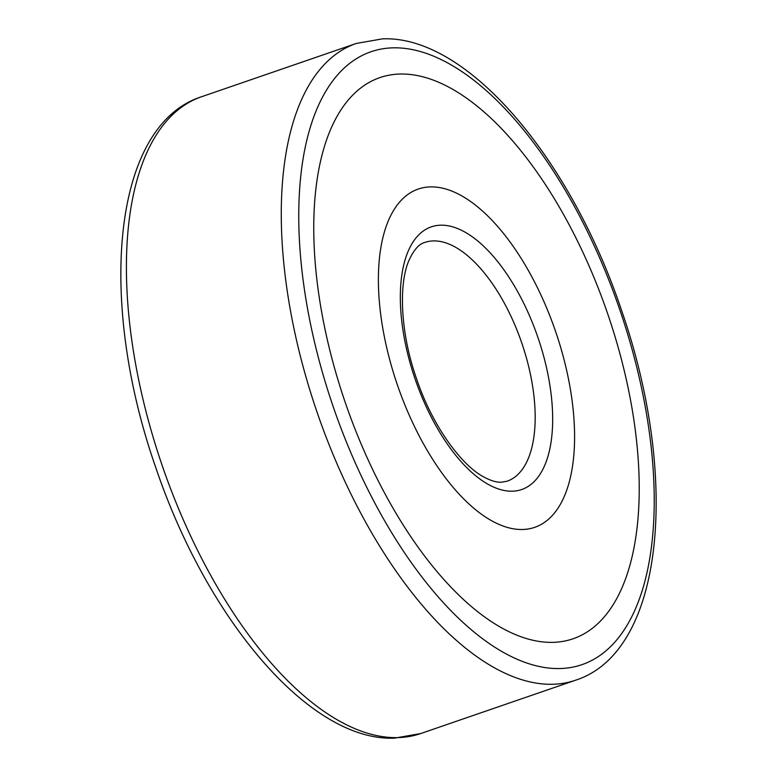 <?xml version="1.0" encoding="UTF-8"?>
<svg xmlns="http://www.w3.org/2000/svg" width="777" height="777" viewBox="0 0 777 777"><rect width="100%" height="100%" fill="white"/><g stroke="black" fill="none" stroke-linecap="round" stroke-linejoin="round"><path stroke-width="1.17" d="M389.782 359.994A178.885 83.489 -109 0 1 418.24 189.054A178.885 83.489 -109 0 1 563.199 356.4A178.885 83.489 -109 0 1 534.751 527.33A178.885 83.489 -109 0 1 389.782 359.994A178.885 83.489 -109 0 1 418.24 189.054A178.885 83.489 -109 0 1 563.199 356.4A178.885 83.489 -109 0 1 534.751 527.33A178.885 83.489 -109 0 1 389.782 359.994M620.328 355.215A296.746 138.5 -109 0 1 573.125 638.762A296.746 138.5 -109 0 1 332.653 361.179A296.746 138.5 -109 0 1 379.856 77.622A296.746 138.5 -109 0 1 620.328 355.215A296.746 138.5 -109 0 1 573.125 638.762A296.746 138.5 -109 0 1 332.653 361.179A296.746 138.5 -109 0 1 379.856 77.622A296.746 138.5 -109 0 1 620.328 355.215M424.815 242.443A126.272 58.935 -109 0 1 433.537 240.909A126.272 58.935 -109 0 1 527.136 360.557A126.272 58.935 -109 0 1 507.051 481.225L501.311 482.216C496.639 482.478 490.792 480.73 483.77 476.971C460.557 464.753 431.653 424.281 416.433 378.399C400.476 333.236 398.407 284.168 409.003 260.324C413.82 249.844 419.085 243.881 424.815 242.443M512.13 491.2A138.898 64.831 -109 0 1 409.168 359.586A138.898 64.831 -109 0 1 440.85 225.184A138.898 64.831 -109 0 1 543.822 356.798A138.898 64.831 -109 0 1 512.13 491.2M201.408 96.795C112.16 125.466 97.271 300.437 155.74 467.472C206.915 619.162 309.567 741.637 394.493 738.15L420.726 733.546A336.732 157.158 -109 0 1 397.465 737.616A336.732 157.158 -109 0 1 147.853 418.55A336.732 157.158 -109 0 1 201.408 96.795L356.274 43.454A336.732 157.158 -109 0 0 302.719 365.219A336.732 157.158 -109 0 0 552.33 684.275A336.732 157.158 -109 0 0 575.592 680.205C664.403 651.631 679.642 478.224 622.037 311.8C571.124 159.139 467.861 35.315 382.507 38.85L356.274 43.454M559.654 668.55A324.106 151.262 -109 0 1 319.396 361.451A324.106 151.262 -109 0 1 393.337 47.834A324.106 151.262 -109 0 1 633.585 354.934A324.106 151.262 -109 0 1 559.654 668.55M420.726 733.546L575.592 680.205"/></g></svg>
